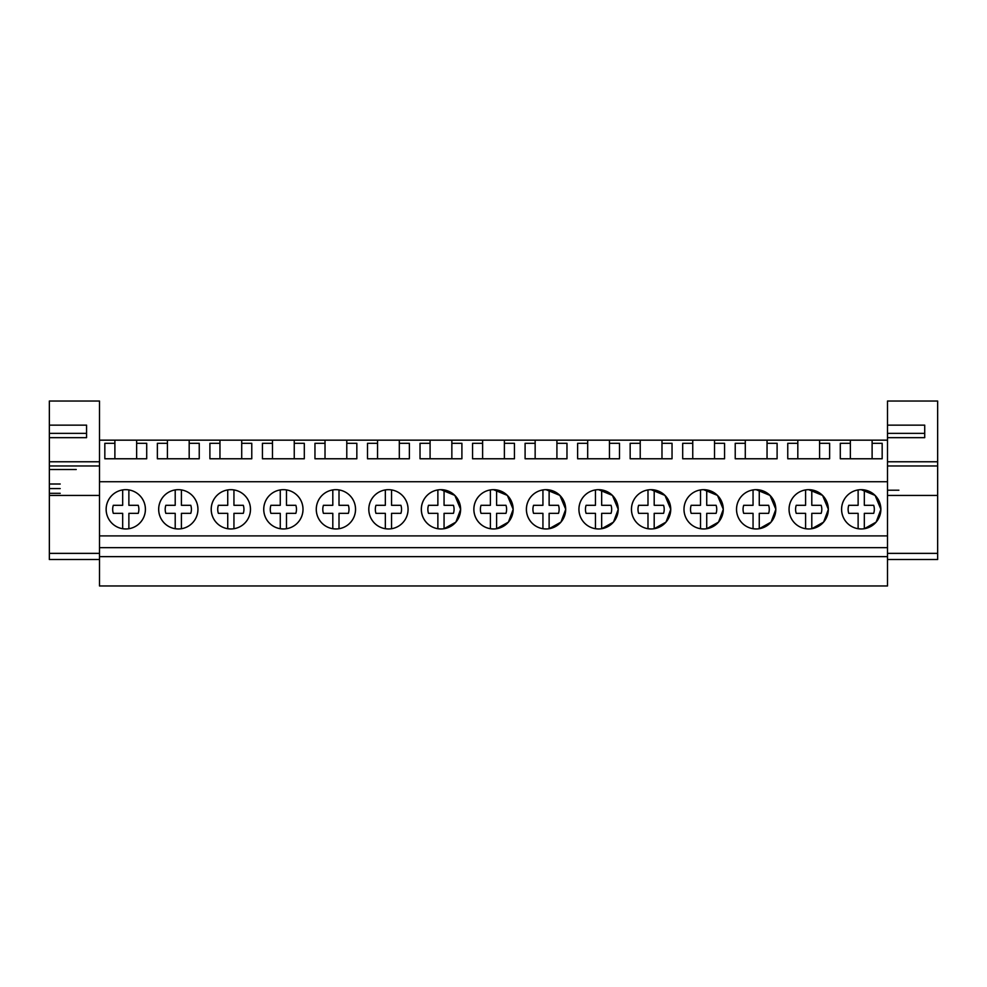 <?xml version="1.0" encoding="UTF-8"?>
<svg xmlns="http://www.w3.org/2000/svg" width="987" height="987" viewBox="0 0 987 987"><rect width="100%" height="100%" fill="white"/><g stroke="black" fill="none" stroke-linecap="round" stroke-linejoin="round"><path stroke-width="1.48" d="M99.502 556.631L99.502 585.97L887.498 585.97L887.498 556.631L99.502 556.631L99.502 547.674L887.498 547.674L887.498 556.631M49.35 425.15L86.572 425.15L86.572 437.66L86.572 433.367L49.35 433.367L49.35 401.03L99.502 401.03L99.502 547.674M99.502 535.904L887.498 535.904L887.498 547.674M99.502 481.73L887.498 481.73L887.498 535.904M125.768 489.675A19.654 19.654 0 0 0 106.127 509.329A19.654 19.654 0 0 0 125.768 528.97A19.654 19.654 0 0 0 145.422 509.329A19.654 19.654 0 0 0 125.768 489.675M703.632 528.97A19.654 19.654 0 0 0 723.274 509.329A19.654 19.654 0 0 0 703.632 489.675A19.654 19.654 0 0 0 683.979 509.329A19.654 19.654 0 0 0 703.632 528.97L700.523 528.724L700.523 513.351L691.159 513.351A13.102 13.102 0 0 1 691.159 505.307L700.523 505.307L700.523 489.922A19.654 19.654 0 0 0 700.523 528.724M756.165 528.97A19.654 19.654 0 0 0 775.807 509.329A19.654 19.654 0 0 0 756.165 489.675A19.654 19.654 0 0 0 736.512 509.329A19.654 19.654 0 0 0 756.165 528.97L753.056 528.724L753.056 513.351L743.692 513.351A13.102 13.102 0 0 1 743.692 505.307L753.056 505.307L753.056 489.922A19.654 19.654 0 0 0 753.056 528.724M388.434 528.97A19.654 19.654 0 0 0 408.087 509.329A19.654 19.654 0 0 0 388.434 489.675A19.654 19.654 0 0 0 368.793 509.329A19.654 19.654 0 0 0 388.434 528.97L385.337 528.724L385.337 513.351L375.961 513.351A13.102 13.102 0 0 1 375.961 505.307L385.337 505.307L385.337 489.922A19.654 19.654 0 0 0 385.337 528.724M283.368 489.675A19.654 19.654 0 0 0 263.726 509.329A19.654 19.654 0 0 0 283.368 528.97A19.654 19.654 0 0 0 303.021 509.329A19.654 19.654 0 0 0 283.368 489.675M335.901 489.675A19.654 19.654 0 0 0 316.259 509.329A19.654 19.654 0 0 0 335.901 528.97A19.654 19.654 0 0 0 355.554 509.329A19.654 19.654 0 0 0 335.901 489.675M178.302 528.97A19.654 19.654 0 0 0 197.955 509.329A19.654 19.654 0 0 0 178.302 489.675A19.654 19.654 0 0 0 158.66 509.329A19.654 19.654 0 0 0 178.302 528.97L175.205 528.724L175.205 513.351L165.828 513.351A13.102 13.102 0 0 1 165.828 505.307L175.205 505.307L175.205 489.922A19.654 19.654 0 0 0 175.205 528.724M230.835 489.675A19.654 19.654 0 0 0 211.193 509.329A19.654 19.654 0 0 0 230.835 528.97A19.654 19.654 0 0 0 250.488 509.329A19.654 19.654 0 0 0 230.835 489.675M546.033 489.675A19.654 19.654 0 0 0 526.379 509.329A19.654 19.654 0 0 0 546.033 528.97A19.654 19.654 0 0 0 565.687 509.329A19.654 19.654 0 0 0 546.033 489.675L559.888 495.4L565.687 509.23M493.5 489.675A19.654 19.654 0 0 0 473.846 509.329A19.654 19.654 0 0 0 493.5 528.97A19.654 19.654 0 0 0 513.154 509.329A19.654 19.654 0 0 0 493.5 489.675L507.355 495.4L513.154 509.23M440.967 489.675A19.654 19.654 0 0 0 421.313 509.329A19.654 19.654 0 0 0 440.967 528.97A19.654 19.654 0 0 0 460.621 509.329A19.654 19.654 0 0 0 440.967 489.675L454.822 495.4L460.621 509.23M598.566 489.675A19.654 19.654 0 0 0 578.913 509.329A19.654 19.654 0 0 0 598.566 528.97A19.654 19.654 0 0 0 618.207 509.329A19.654 19.654 0 0 0 598.566 489.675L612.421 495.412L618.207 509.243M808.698 489.675A19.654 19.654 0 0 0 789.045 509.329A19.654 19.654 0 0 0 808.698 528.97A19.654 19.654 0 0 0 828.34 509.329A19.654 19.654 0 0 0 808.698 489.675L822.566 495.412L828.34 509.255M651.099 489.675A19.654 19.654 0 0 0 631.446 509.329A19.654 19.654 0 0 0 651.099 528.97A19.654 19.654 0 0 0 670.741 509.329A19.654 19.654 0 0 0 651.099 489.675L664.954 495.412L670.741 509.243M861.232 528.97A19.654 19.654 0 0 0 880.873 509.329A19.654 19.654 0 0 0 861.232 489.675A19.654 19.654 0 0 0 841.578 509.329A19.654 19.654 0 0 0 861.232 528.97L858.122 528.724L858.122 513.351L848.758 513.351A13.102 13.102 0 0 1 848.758 505.307L858.122 505.307L858.122 489.922A19.654 19.654 0 0 0 858.122 528.724M99.502 440.165L850.35 440.165L850.35 458.77M819.58 440.165L819.58 443.299L829.635 443.299L829.635 458.77L787.762 458.77L787.762 443.299L797.817 443.299L797.817 458.77M797.817 440.165L797.817 443.299M767.047 440.165L767.047 443.299L777.102 443.299L777.102 458.77L735.229 458.77L735.229 443.299L745.284 443.299L745.284 458.77M745.284 440.165L745.284 443.299M714.514 440.165L714.514 443.299L724.569 443.299L724.569 458.77L682.696 458.77L682.696 443.299L692.751 443.299L692.751 458.77M692.751 440.165L692.751 443.299M661.981 440.165L661.981 443.299L672.036 443.299L672.036 458.77L630.162 458.77L630.162 443.299L640.218 443.299L640.218 458.77M640.218 440.165L640.218 443.299M609.448 440.165L609.448 443.299L619.503 443.299L619.503 458.77L577.629 458.77L577.629 443.299L587.684 443.299L587.684 458.77M587.684 440.165L587.684 443.299M556.915 440.165L556.915 443.299L566.97 443.299L566.97 458.77L525.096 458.77L525.096 443.299L535.151 443.299L535.151 458.77M535.151 440.165L535.151 443.299M504.382 440.165L504.382 443.299L514.437 443.299L514.437 458.77L472.563 458.77L472.563 443.299L482.618 443.299L482.618 458.77M482.618 440.165L482.618 443.299M451.849 440.165L451.849 443.299L461.904 443.299L461.904 458.77L420.03 458.77L420.03 443.299L430.085 443.299L430.085 458.77M430.085 440.165L430.085 443.299M399.316 440.165L399.316 443.299L409.371 443.299L409.371 458.77L367.497 458.77L367.497 443.299L377.552 443.299L377.552 458.77M377.552 440.165L377.552 443.299M346.782 440.165L346.782 443.299L356.838 443.299L356.838 458.77L314.964 458.77L314.964 443.299L325.019 443.299L325.019 458.77M325.019 440.165L325.019 443.299M294.249 440.165L294.249 443.299L304.304 443.299L304.304 458.77L262.431 458.77L262.431 443.299L272.486 443.299L272.486 458.77M272.486 440.165L272.486 443.299M241.716 440.165L241.716 443.299L251.771 443.299L251.771 458.77L209.898 458.77L209.898 443.299L219.953 443.299L219.953 458.77M219.953 440.165L219.953 443.299M189.183 440.165L189.183 443.299L199.238 443.299L199.238 458.77L157.365 458.77L157.365 443.299L167.42 443.299L167.42 458.77M167.42 440.165L167.42 443.299M136.65 440.165L136.65 443.299L146.705 443.299L146.705 458.77L104.832 458.77L104.832 443.299L114.887 443.299L114.887 458.77M114.887 440.165L114.887 443.299M887.498 481.73L887.498 440.165L872.113 440.165L872.113 443.299L882.168 443.299L882.168 458.77L840.295 458.77L840.295 443.299L850.35 443.299M850.35 440.165L872.113 440.165M60.207 484.012L49.35 484.012L49.35 479.867L49.35 548.501M49.35 465.395L49.35 427.359M76.233 469.528L49.35 469.528L49.35 479.867M706.729 528.724A19.654 19.654 0 0 0 706.729 489.922L706.729 505.307L716.106 505.307A13.102 13.102 0 0 1 716.106 513.351L706.729 513.351L706.729 528.724L718.548 522.098L723.274 509.403M723.274 509.243L717.487 495.412L703.632 489.675M759.262 528.724A19.654 19.654 0 0 0 759.262 489.922L759.262 505.307L768.639 505.307A13.102 13.102 0 0 1 768.639 513.351L759.262 513.351L759.262 528.724L771.081 522.098L775.807 509.403M775.807 509.255L770.02 495.412L756.165 489.675M549.13 528.724A19.654 19.654 0 0 0 549.13 489.922L549.13 505.307L558.506 505.307A13.102 13.102 0 0 1 558.506 513.351L549.13 513.351L549.13 528.724L560.949 522.111L565.687 509.415M496.597 528.724A19.654 19.654 0 0 0 496.597 489.922L496.597 505.307L505.973 505.307A13.102 13.102 0 0 1 505.973 513.351L496.597 513.351L496.597 528.724L508.416 522.111L513.154 509.415M444.064 528.724A19.654 19.654 0 0 0 444.064 489.922L444.064 505.307L453.44 505.307A13.102 13.102 0 0 1 453.44 513.351L444.064 513.351L444.064 528.724L455.883 522.111L460.621 509.415M601.663 528.724A19.654 19.654 0 0 0 601.663 489.922L601.663 505.307L611.039 505.307A13.102 13.102 0 0 1 611.039 513.351L601.663 513.351L601.663 528.724L613.482 522.098L618.207 509.415M811.795 528.724A19.654 19.654 0 0 0 811.795 489.922L811.795 505.307L821.172 505.307A13.102 13.102 0 0 1 821.172 513.351L811.795 513.351L811.795 528.724L823.614 522.098L828.34 509.403M654.196 528.724A19.654 19.654 0 0 0 654.196 489.922L654.196 505.307L663.572 505.307A13.102 13.102 0 0 1 663.572 513.351L654.196 513.351L654.196 528.724L666.015 522.098L670.741 509.403M864.328 528.724A19.654 19.654 0 0 0 864.328 489.922L864.328 505.307L873.692 505.307A13.102 13.102 0 0 1 873.692 513.351L864.328 513.351L864.328 528.724L876.16 522.098L880.873 509.391M880.873 509.267L875.099 495.412L861.232 489.675M819.58 443.299L819.58 458.77M767.047 443.299L767.047 458.77M714.514 443.299L714.514 458.77M661.981 443.299L661.981 458.77M609.448 443.299L609.448 458.77M556.915 443.299L556.915 458.77M504.382 443.299L504.382 458.77M451.849 443.299L451.849 458.77M399.316 443.299L399.316 458.77M346.782 443.299L346.782 458.77M294.249 443.299L294.249 458.77M241.716 443.299L241.716 458.77M189.183 443.299L189.183 458.77M136.65 443.299L136.65 458.77M872.113 443.299L872.113 458.77M49.35 488.577L60.207 488.577M887.498 499.101L887.498 490.206L898.873 490.206M887.498 525.997L887.498 548.501M99.502 559.518L49.35 559.518L49.35 461.928M86.572 437.66L49.35 437.66L49.35 465.975L99.502 465.975M49.35 433.367L49.35 438.487M49.35 450.578L49.35 427.235M49.35 461.768L99.502 461.768M99.502 553.362L49.35 553.362M887.498 461.768L937.65 461.768L937.65 401.03L887.498 401.03L887.498 425.15L924.72 425.15L924.72 437.66L887.498 437.66L887.498 465.975L937.65 465.975L937.65 495.437L887.498 495.437L887.498 559.518L937.65 559.518L937.65 495.437M887.498 461.928L887.498 495.437M924.72 437.66L924.72 433.367L887.498 433.367L887.498 438.487M887.498 433.367L887.498 425.15M887.498 427.359L887.498 459.189M887.498 450.578L887.498 427.235M937.65 461.768L937.65 465.975M937.65 553.362L887.498 553.362M122.672 528.724L122.672 513.351L113.308 513.351A13.102 13.102 0 0 1 113.308 505.307L122.672 505.307L122.672 489.922A19.654 19.654 0 0 0 122.672 528.724L125.768 528.97M138.242 505.307A13.102 13.102 0 0 1 138.242 513.351L128.878 513.351L128.878 528.724A19.654 19.654 0 0 0 128.878 489.922L128.878 505.307L138.242 505.307L128.878 505.307M122.672 513.351L113.308 513.351M190.775 505.307A13.102 13.102 0 0 1 190.775 513.351L181.411 513.351L181.411 528.724A19.654 19.654 0 0 0 181.411 489.922L181.411 505.307L190.775 505.307L181.411 505.307M175.205 513.351L165.828 513.351M227.738 528.724L227.738 513.351L218.361 513.351A13.102 13.102 0 0 1 218.361 505.307L227.738 505.307L227.738 489.922A19.654 19.654 0 0 0 227.738 528.724L230.835 528.97M243.308 505.307A13.102 13.102 0 0 1 243.308 513.351L233.944 513.351L233.944 528.724A19.654 19.654 0 0 0 233.944 489.922L233.944 505.307L243.308 505.307L233.944 505.307M227.738 513.351L218.361 513.351M280.271 528.724L280.271 513.351L270.894 513.351A13.102 13.102 0 0 1 270.894 505.307L280.271 505.307L280.271 489.922A19.654 19.654 0 0 0 280.271 528.724L283.368 528.97M295.841 505.307A13.102 13.102 0 0 1 295.841 513.351L286.477 513.351L286.477 528.724A19.654 19.654 0 0 0 286.477 489.922L286.477 505.307L295.841 505.307L286.477 505.307M280.271 513.351L270.894 513.351M332.804 528.724L332.804 513.351L323.428 513.351A13.102 13.102 0 0 1 323.428 505.307L332.804 505.307L332.804 489.922A19.654 19.654 0 0 0 332.804 528.724L335.901 528.97M348.374 505.307A13.102 13.102 0 0 1 348.374 513.351L339.01 513.351L339.01 528.724A19.654 19.654 0 0 0 339.01 489.922L339.01 505.307L348.374 505.307L339.01 505.307M332.804 513.351L323.428 513.351M400.907 505.307A13.102 13.102 0 0 1 400.907 513.351L391.543 513.351L391.543 528.724A19.654 19.654 0 0 0 391.543 489.922L391.543 505.307L400.907 505.307L391.543 505.307M385.337 513.351L375.961 513.351M437.87 528.724L437.87 513.351L428.494 513.351A13.102 13.102 0 0 1 428.494 505.307L437.87 505.307L437.87 489.922A19.654 19.654 0 0 0 437.87 528.724L440.967 528.97M437.87 513.351L428.494 513.351M444.064 505.307L453.44 505.307M490.403 528.724L490.403 513.351L481.027 513.351A13.102 13.102 0 0 1 481.027 505.307L490.403 505.307L490.403 489.922A19.654 19.654 0 0 0 490.403 528.724L493.5 528.97M490.403 513.351L481.027 513.351M496.597 505.307L505.973 505.307M542.936 528.724L542.936 513.351L533.56 513.351A13.102 13.102 0 0 1 533.56 505.307L542.936 505.307L542.936 489.922A19.654 19.654 0 0 0 542.936 528.724L546.033 528.97M542.936 513.351L533.56 513.351M549.13 505.307L558.506 505.307M595.457 528.724L595.457 513.351L586.093 513.351A13.102 13.102 0 0 1 586.093 505.307L595.457 505.307L595.457 489.922A19.654 19.654 0 0 0 595.457 528.724L598.566 528.97M595.457 513.351L586.093 513.351M601.663 505.307L611.039 505.307M647.99 528.724L647.99 513.351L638.626 513.351A13.102 13.102 0 0 1 638.626 505.307L647.99 505.307L647.99 489.922A19.654 19.654 0 0 0 647.99 528.724L651.099 528.97M647.99 513.351L638.626 513.351M654.196 505.307L663.572 505.307M700.523 513.351L691.159 513.351M706.729 505.307L716.106 505.307M753.056 513.351L743.692 513.351M759.262 505.307L768.639 505.307M805.589 528.724L805.589 513.351L796.225 513.351A13.102 13.102 0 0 1 796.225 505.307L805.589 505.307L805.589 489.922A19.654 19.654 0 0 0 805.589 528.724L808.698 528.97M805.589 513.351L796.225 513.351M811.795 505.307L821.172 505.307M858.122 513.351L848.758 513.351M864.328 505.307L873.692 505.307M99.502 495.437L49.35 495.437M60.207 493.315L49.35 493.315"/></g></svg>
